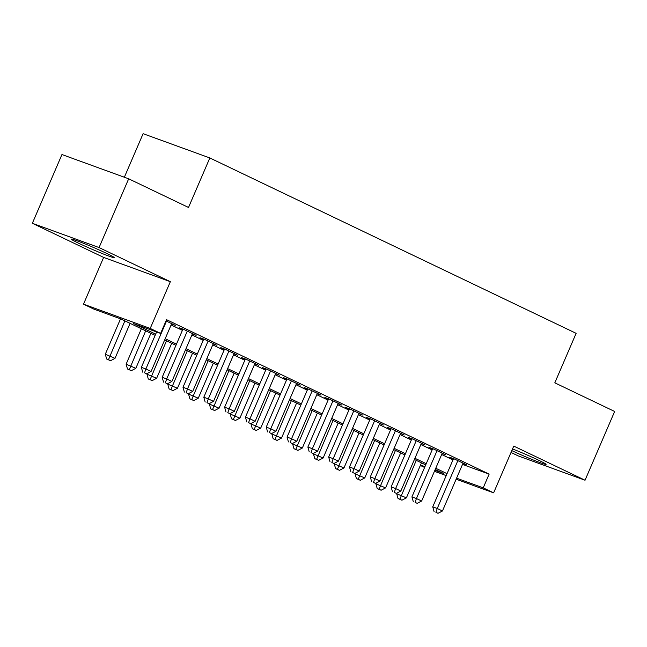 <?xml version="1.0" encoding="UTF-8"?>
<svg xmlns="http://www.w3.org/2000/svg" width="647" height="647" viewBox="0 0 647 647"><rect width="100%" height="100%" fill="white"/><g stroke="black" fill="none" stroke-linecap="round" stroke-linejoin="round"><path stroke-width="0.97" d="M78.699 243.256A23.381 1.124 -156.7 0 0 101.482 253.236A23.381 1.124 -156.7 0 0 114.236 257.627A23.381 1.124 -156.7 0 0 106.828 253.495A23.381 1.124 -156.7 0 0 84.045 243.515A23.381 1.124 -156.7 0 0 71.291 239.123A23.381 1.124 -156.7 0 0 78.699 243.256M511.817 450.611A23.381 1.124 -156.7 0 0 534.074 460.292A23.381 1.124 -156.7 0 0 546.1 464.384A23.381 1.124 -156.7 0 0 538.692 460.252A23.381 1.124 -156.7 0 0 512.537 448.937M155.143 335.356L120.957 318.987L93.904 309.145L83.503 304.163L150.217 328.433L160.626 333.415L133.573 323.581L155.66 334.151M103.633 257.409L170.347 281.688L99.064 247.558L128.672 178.807L61.958 154.536L32.35 223.288L103.633 257.409L83.503 304.163M124.353 177.238L143.108 133.686L209.83 157.957L576.129 333.334L554.811 382.83L614.65 411.476L585.042 480.228L513.758 446.098L493.629 492.844L456.135 479.209M511.025 452.455L518.328 455.949L585.042 480.228M424.602 467.466L420.356 465.436M99.064 247.558L32.35 223.288M171.528 323.993L175.321 325.376L166.004 320.912M192.337 333.957L196.138 335.34L183.651 329.363L179.138 327.722L182.786 329.46M213.154 343.921L216.947 345.304L204.46 339.327L199.955 337.685L203.595 339.424M233.963 353.885L237.764 355.268L225.277 349.291L220.764 347.649L224.412 349.396M254.781 363.849L258.574 365.231L246.086 359.255L241.582 357.613L245.221 359.36M275.59 373.812L279.391 375.195L266.904 369.219L262.391 367.577L266.038 369.324M296.399 383.776L300.2 385.159L287.713 379.182L283.208 377.541L286.847 379.288M317.216 393.74L321.017 395.123L308.522 389.146L304.017 387.504L307.657 389.251M338.025 403.704L341.826 405.087L329.339 399.11L324.834 397.468L328.474 399.215M358.842 413.676L362.635 415.05L350.148 409.074L345.644 407.432L349.283 409.179M379.652 423.639L383.453 425.014L370.966 419.038L366.453 417.396L370.1 419.143M400.469 433.603L404.262 434.986L391.775 429.001L387.27 427.368L390.909 429.107M421.278 443.567L425.079 444.95L412.592 438.965L408.079 437.332L411.727 439.07M442.095 453.531L445.888 454.914L433.401 448.929L428.896 447.295L432.536 449.034M462.5 464.425L489.14 474.114L166.546 319.667L160.626 333.415M171.107 324.964L182.397 330.366M191.924 334.928L203.207 340.33M212.734 344.891L224.024 350.294M233.551 354.855L244.833 360.258M254.36 364.819L265.65 370.221M275.169 374.783L286.459 380.185M295.986 384.747L307.268 390.149M316.795 394.71L328.086 400.113M337.613 404.674L348.895 410.077M358.422 414.638L369.712 420.049M379.239 424.602L390.521 430.012M400.048 434.574L411.338 439.976M420.857 444.538L432.147 449.94M441.675 454.501L452.957 459.904M462.904 463.495L466.705 464.878L454.218 458.901L449.705 457.259L453.345 458.998M170.347 281.688L150.217 328.433M489.14 474.114L483.22 487.862L493.629 492.844M128.672 178.807L188.512 207.461L209.83 157.957M434.881 470.28L443.551 473.434L435.237 469.455M425.71 464.894L414.42 459.483M404.893 454.93L393.611 449.519M384.083 444.958L372.793 439.556M363.266 434.994L351.984 429.592M342.457 425.03L331.167 419.628M321.648 415.067L310.358 409.664M300.831 405.103L289.549 399.7M280.022 395.139L268.731 389.737M259.204 385.175L247.922 379.773M238.395 375.211L227.105 369.809M217.578 365.248L206.296 359.845M196.769 355.284L185.479 349.881M175.96 345.32L164.67 339.918M420.518 465.056L424.942 466.665M446.204 475.594L434.436 471.315M456.58 478.173L483.22 487.862M165.187 338.713L176.477 344.115M185.996 348.676L197.286 354.079M206.814 358.64L218.096 364.043M227.623 368.604L238.913 374.006M248.44 378.568L259.722 383.97M269.249 388.532L280.539 393.934M290.066 398.495L301.348 403.898M310.875 408.459L322.166 413.87M331.693 418.423L342.975 423.834M352.502 428.395L363.792 433.797M373.311 438.359L384.601 443.761M394.128 448.322L405.41 453.725M414.937 458.286L426.227 463.689M435.754 468.25L447.037 473.653M453.507 458.642L432.738 506.852L437.251 508.493L457.858 460.64M435.916 512.319L438.003 513.314L435.916 512.319L437.251 508.493L442.451 510.984L463.058 463.131M432.738 506.852L434.113 511.664M438.003 513.314L442.451 510.984M396.959 493.079L396.676 493.726L406.389 497.858L421.464 462.856M416.264 460.365L399.854 499.201L398.051 498.546L401.933 500.196L399.854 499.201M406.389 497.858L401.933 500.196M398.051 498.546L396.676 493.726M432.689 448.678L411.929 496.888L416.433 498.53L437.04 450.676M415.107 502.355L417.186 503.35L415.107 502.355L416.433 498.53L421.642 501.021L442.249 453.167M411.929 496.888L413.304 501.7M417.186 503.35L421.642 501.021M411.88 438.706L391.12 486.924L395.624 488.558L416.231 440.712M394.29 492.391L396.376 493.386L394.29 492.391L395.624 488.558L400.825 491.049L421.432 443.203M391.12 486.924L392.486 491.736M396.376 493.386L400.825 491.049M391.063 428.743L370.302 476.96L374.815 478.594L395.422 430.748M373.481 482.427L375.559 483.422L373.481 482.427L374.815 478.594L380.015 481.085L400.622 433.239M370.302 476.96L371.677 481.772M375.559 483.422L380.015 481.085M370.254 418.779L349.493 466.997L353.998 468.63L374.605 420.785M352.672 472.464L354.75 473.458L352.672 472.464L353.998 468.63L359.198 471.121L379.805 423.275M349.493 466.997L350.868 471.809M354.75 473.458L359.198 471.121M376.142 483.115L375.867 483.762L385.58 487.895L400.655 452.892M395.446 450.401L379.045 489.237L377.241 488.582L381.123 490.232L379.045 489.237M385.58 487.895L381.123 490.232M377.241 488.582L375.867 483.762M355.332 473.151L355.049 473.798L364.762 477.931L379.838 442.928M374.637 440.437L358.228 479.273L356.424 478.61L360.314 480.268L358.228 479.273M364.762 477.931L360.314 480.268M356.424 478.61L355.049 473.798M334.515 463.187L334.24 463.834L343.953 467.967L359.028 432.964M353.82 430.473L337.419 469.31L335.615 468.646L339.497 470.304L337.419 469.31M343.953 467.967L339.497 470.304M335.615 468.646L334.24 463.834M313.706 453.223L313.431 453.87L323.136 458.003L338.211 423.001M333.011 420.51L316.601 459.338L314.798 458.683L318.688 460.341L316.601 459.338M323.136 458.003L318.688 460.341M314.798 458.683L313.431 453.87M349.445 408.815L328.676 457.025L333.189 458.666L353.796 410.821M331.854 462.5L333.933 463.495L331.854 462.5L333.189 458.666L338.389 461.157L358.996 413.312M328.676 457.025L330.051 461.845M333.933 463.495L338.389 461.157M292.897 443.26L292.614 443.907L302.327 448.039L317.402 413.037M312.194 410.546L295.792 449.374L293.989 448.719L297.871 450.377L295.792 449.374M302.327 448.039L297.871 450.377M293.989 448.719L292.614 443.907M328.627 398.851L307.867 447.061L312.372 448.703L332.979 400.857M311.045 452.536L313.124 453.531L311.045 452.536L312.372 448.703L317.58 451.194L338.187 403.348M307.867 447.061L309.242 451.881M313.124 453.531L317.58 451.194M272.08 433.296L271.805 433.943L281.51 438.076L296.585 403.073M291.385 400.582L274.983 439.41L273.18 438.755L277.062 440.413L274.983 439.41M281.51 438.076L277.062 440.413M273.18 438.755L271.805 433.943M307.818 388.887L287.05 437.097L291.562 438.739L312.169 390.893M290.228 442.572L292.315 443.567L290.228 442.572L291.562 438.739L296.763 441.23L317.37 393.384M287.05 437.097L288.425 441.917M292.315 443.567L296.763 441.23M251.271 423.332L250.987 423.979L260.701 428.112L275.776 393.109M270.575 390.618L254.166 429.446L252.362 428.791L256.244 430.441L254.166 429.446M260.701 428.112L256.244 430.441M252.362 428.791L250.987 423.979M287.001 378.924L266.24 427.133L270.745 428.775L291.352 380.929M269.419 432.608L271.497 433.603L269.419 432.608L270.745 428.775L275.954 431.266L296.561 383.42M266.24 427.133L267.615 431.953M271.497 433.603L275.954 431.266M230.453 413.368L230.178 414.015L239.891 418.148L254.958 383.145M249.758 380.654L233.357 419.482L231.553 418.827L235.435 420.477L233.357 419.482M239.891 418.148L235.435 420.477M231.553 418.827L230.178 414.015M266.192 368.96L245.431 417.169L249.936 418.811L270.543 370.966M248.602 422.645L250.688 423.639L248.602 422.645L249.936 418.811L255.136 421.302L275.743 373.456M245.431 417.169L246.798 421.981M250.688 423.639L255.136 421.302M209.644 403.404L209.361 404.051L219.074 408.184L234.149 373.182M228.949 370.691L212.54 409.519L210.736 408.864L214.626 410.513L212.54 409.519M219.074 408.184L214.626 410.513M210.736 408.864L209.361 404.051M245.375 358.996L224.614 407.206L229.119 408.847L249.734 360.994M227.793 412.673L229.871 413.676L227.793 412.673L229.119 408.847L234.327 411.338L254.934 363.485M224.614 407.206L225.989 412.018M229.871 413.676L234.327 411.338M188.827 393.441L188.552 394.088L198.265 398.212L213.34 363.218M208.132 360.727L191.73 399.555L189.927 398.9L193.809 400.55L191.73 399.555M198.265 398.212L193.809 400.55M189.927 398.9L188.552 394.088M224.566 349.032L203.805 397.242L208.31 398.884L228.917 351.03M206.975 402.709L209.062 403.712L206.975 402.709L208.31 398.884L213.51 401.375L234.117 353.521M203.805 397.242L205.18 402.054M209.062 403.712L213.51 401.375M168.018 383.477L167.743 384.124L177.448 388.249L192.523 353.254M187.323 350.763L170.913 389.591L169.11 388.936L173 390.586L170.913 389.591M177.448 388.249L173 390.586M169.11 388.936L167.743 384.124M203.756 339.068L182.988 387.278L187.501 388.92L208.108 341.066M186.166 392.745L188.245 393.748L186.166 392.745L187.501 388.92L192.701 391.411L213.308 343.557M182.988 387.278L184.363 392.09M188.245 393.748L192.701 391.411M147.209 373.513L146.926 374.16L156.639 378.285L171.714 343.282M166.505 340.791L150.104 379.627L148.3 378.972L152.182 380.622L150.104 379.627M156.639 378.285L152.182 380.622M148.3 378.972L146.926 374.16M182.939 329.105L162.179 377.314L166.683 378.956L187.29 331.102M165.357 382.781L167.436 383.776L165.357 382.781L166.683 378.956L171.892 381.447L192.499 333.593M162.179 377.314L163.554 382.126M167.436 383.776L171.892 381.447M141.37 328.757L126.116 364.188L135.821 368.321L150.897 333.318M145.696 330.827L129.287 369.663L127.491 369.008L131.373 370.658L129.287 369.663M135.821 368.321L131.373 370.658M127.491 369.008L126.116 364.188M156.606 331.96L141.361 367.35L145.874 368.992L166.481 321.138M144.54 372.818L146.626 373.812L144.54 372.818L145.874 368.992L151.075 371.483L171.681 323.629M141.361 367.35L142.736 372.162M146.626 373.812L151.075 371.483M120.544 318.834L105.299 354.224L115.012 358.357L130.087 323.354M124.887 320.863L108.478 359.7L106.674 359.045L110.556 360.694L108.478 359.7M115.012 358.357L110.556 360.694M106.674 359.045L105.299 354.224"/></g></svg>
